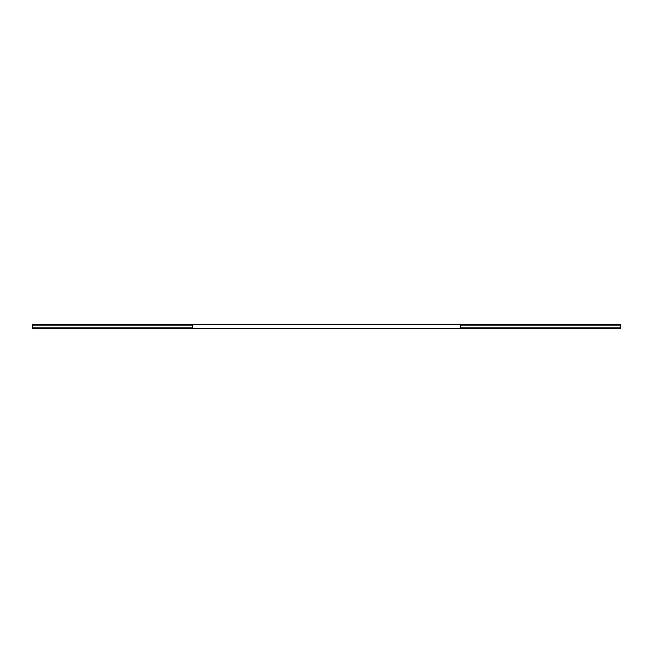 <?xml version="1.0" encoding="UTF-8"?>
<svg xmlns="http://www.w3.org/2000/svg" width="653" height="653" viewBox="0 0 653 653"><rect width="100%" height="100%" fill="white"/><g stroke="black" fill="none" stroke-linecap="round" stroke-linejoin="round"><path stroke-width="0.98" d="M192.806 324.492L192.806 328.508L32.65 328.508L32.65 324.492L620.35 324.492L620.35 325.161L460.324 325.161L460.324 327.839L620.35 327.839L620.35 325.161M192.806 328.508L620.35 328.508L620.35 327.839M460.194 328.508L460.194 324.492M32.65 325.161L192.676 325.161L192.676 327.839L32.65 327.839"/></g></svg>
